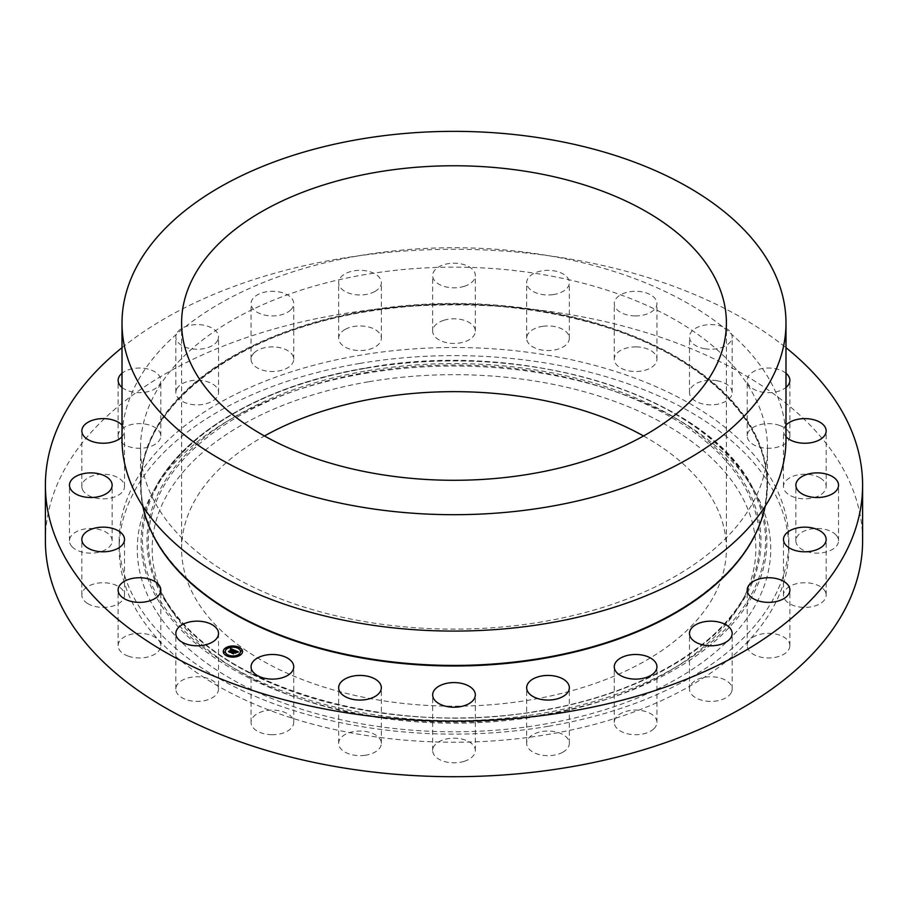 <?xml version="1.0" encoding="UTF-8"?>
<svg xmlns="http://www.w3.org/2000/svg" width="908" height="908" viewBox="0 0 908 908"><rect width="100%" height="100%" fill="white"/><g stroke="black" fill="none" stroke-linecap="round" stroke-linejoin="round"><path stroke-width="0.68" stroke-dasharray="4.54 3.41" d="M218.522 689.081A21.338 12.315 180 0 0 203.188 677.255A21.338 12.315 0 0 0 175.846 689.081A21.338 12.315 0 0 0 191.168 700.897A21.338 12.315 180 0 0 218.522 689.081L218.522 633.478M45.4 540.805A408.6 235.898 180 0 1 338.968 314.44A408.6 235.898 180 0 1 862.6 540.805M548.262 726.298A334.825 193.313 180 0 1 119.175 540.805A334.825 193.313 180 0 1 359.738 355.312A334.825 193.313 180 0 1 788.825 540.805A334.825 193.313 180 0 1 548.262 726.298M128.357 656.178A21.338 12.315 180 0 1 118.119 645.656A21.338 12.315 180 0 1 129.004 634.908A21.338 12.315 180 0 1 150.558 635.135A21.338 12.315 180 0 1 160.795 645.656A21.338 12.315 180 0 1 149.911 656.393A21.338 12.315 180 0 1 128.357 656.178M87.736 603.582A21.338 12.315 180 0 1 81.834 595.08A21.338 12.315 180 0 1 95.238 583.64A21.338 12.315 180 0 1 118.619 586.579A21.338 12.315 180 0 1 124.51 595.08A21.338 12.315 180 0 1 111.105 606.51A21.338 12.315 180 0 1 87.736 603.582M72.073 546.707A21.338 12.315 180 0 1 69.462 540.805A21.338 12.315 180 0 1 85.522 528.865A21.338 12.315 180 0 1 109.528 534.903A21.338 12.315 180 0 1 112.138 540.805A21.338 12.315 180 0 1 96.078 552.745A21.338 12.315 180 0 1 72.073 546.707M82.435 489.446A21.338 12.315 180 0 1 81.834 486.529A21.338 12.315 180 0 1 100.64 474.305A21.338 12.315 180 0 1 123.908 483.624A21.338 12.315 180 0 1 124.51 486.529A21.338 12.315 180 0 1 105.714 498.764A21.338 12.315 180 0 1 82.435 489.446M118.131 435.67A21.338 12.315 180 0 1 139.707 423.639A21.338 12.315 180 0 1 160.795 435.965A21.338 12.315 180 0 1 160.795 436.249A21.338 12.315 180 0 1 139.208 448.28A21.338 12.315 180 0 1 118.119 435.965A21.338 12.315 180 0 1 118.131 435.67M176.708 389.067A21.338 12.315 180 0 1 200.214 380.339A21.338 12.315 180 0 1 218.522 392.528A21.338 12.315 180 0 1 217.659 396.001A21.338 12.315 180 0 1 194.142 404.73A21.338 12.315 180 0 1 175.846 392.528A21.338 12.315 180 0 1 176.708 389.067M254.183 352.803A21.338 12.315 180 0 1 278.166 347.344A21.338 12.315 180 0 1 293.738 359.205A21.338 12.315 180 0 1 290.617 365.618A21.338 12.315 180 0 1 266.634 371.066A21.338 12.315 180 0 1 251.062 359.205A21.338 12.315 180 0 1 254.183 352.803M345.267 329.343A21.338 12.315 180 0 1 368.398 326.937A21.338 12.315 180 0 1 381.337 338.264A21.338 12.315 180 0 1 374.72 347.174A21.338 12.315 180 0 1 351.6 349.58A21.338 12.315 180 0 1 338.661 338.264A21.338 12.315 180 0 1 345.267 329.343M443.774 320.308A21.338 12.315 180 0 1 475.338 331.114A21.338 12.315 180 0 1 464.226 341.93A21.338 12.315 180 0 1 432.662 331.114A21.338 12.315 180 0 1 443.774 320.308M542.973 326.29A21.338 12.315 180 0 1 569.339 338.264A21.338 12.315 180 0 1 553.04 350.227A21.338 12.315 180 0 1 526.663 338.264A21.338 12.315 180 0 1 542.973 326.29M636.099 346.89A21.338 12.315 180 0 1 656.938 359.205A21.338 12.315 180 0 1 635.101 371.52A21.338 12.315 180 0 1 614.262 359.205A21.338 12.315 180 0 1 636.099 346.89M716.832 380.713A21.338 12.315 180 0 1 732.154 392.528A21.338 12.315 180 0 1 704.812 404.355A21.338 12.315 180 0 1 689.478 392.528A21.338 12.315 180 0 1 716.832 380.713M779.643 425.443A21.338 12.315 180 0 1 789.881 435.965A21.338 12.315 180 0 1 778.996 446.702A21.338 12.315 180 0 1 757.442 446.486A21.338 12.315 180 0 1 747.205 435.965A21.338 12.315 180 0 1 758.089 425.216A21.338 12.315 180 0 1 779.643 425.443M820.265 478.028A21.338 12.315 180 0 1 826.166 486.529A21.338 12.315 180 0 1 812.762 497.97A21.338 12.315 180 0 1 789.381 495.042A21.338 12.315 180 0 1 783.49 486.529A21.338 12.315 180 0 1 796.895 475.1A21.338 12.315 180 0 1 820.265 478.028M835.928 534.903A21.338 12.315 180 0 1 838.538 540.805A21.338 12.315 180 0 1 822.478 552.745A21.338 12.315 180 0 1 798.472 546.707A21.338 12.315 180 0 1 795.862 540.805A21.338 12.315 180 0 1 811.922 528.865A21.338 12.315 180 0 1 835.928 534.903M825.565 592.175A21.338 12.315 180 0 1 826.166 595.08A21.338 12.315 180 0 1 807.36 607.316A21.338 12.315 180 0 1 784.092 597.986A21.338 12.315 180 0 1 783.49 595.08A21.338 12.315 180 0 1 802.286 582.845A21.338 12.315 180 0 1 825.565 592.175M789.869 645.94A21.338 12.315 180 0 1 768.293 657.971A21.338 12.315 180 0 1 747.205 645.656A21.338 12.315 180 0 1 747.205 645.361A21.338 12.315 180 0 1 768.792 633.33A21.338 12.315 180 0 1 789.881 645.656A21.338 12.315 180 0 1 789.869 645.94M731.292 692.554A21.338 12.315 180 0 1 707.786 701.271A21.338 12.315 180 0 1 689.478 689.081A21.338 12.315 180 0 1 690.341 685.608A21.338 12.315 180 0 1 713.858 676.891A21.338 12.315 180 0 1 732.154 689.081A21.338 12.315 180 0 1 731.292 692.554M653.817 728.818A21.338 12.315 180 0 1 629.834 734.266A21.338 12.315 180 0 1 614.262 722.405A21.338 12.315 180 0 1 617.383 715.992A21.338 12.315 180 0 1 641.366 710.544A21.338 12.315 180 0 1 656.938 722.405A21.338 12.315 180 0 1 653.817 728.818M562.733 752.267A21.338 12.315 180 0 1 539.602 754.673A21.338 12.315 180 0 1 526.663 743.357A21.338 12.315 180 0 1 533.28 734.436A21.338 12.315 180 0 1 556.4 732.03A21.338 12.315 180 0 1 569.339 743.357A21.338 12.315 180 0 1 562.733 752.267M464.226 761.313A21.338 12.315 180 0 1 432.662 750.496A21.338 12.315 180 0 1 443.774 739.691A21.338 12.315 180 0 1 475.338 750.496A21.338 12.315 180 0 1 464.226 761.313M365.027 755.32A21.338 12.315 180 0 1 338.661 743.357A21.338 12.315 180 0 1 354.96 731.383A21.338 12.315 180 0 1 381.337 743.357A21.338 12.315 180 0 1 365.027 755.32M271.901 734.72A21.338 12.315 180 0 1 251.062 722.405A21.338 12.315 180 0 1 272.899 710.09A21.338 12.315 180 0 1 293.738 722.405A21.338 12.315 180 0 1 271.901 734.72M122.013 347.685A408.6 235.898 180 0 1 338.968 258.837A408.6 235.898 180 0 1 785.987 347.685M765.228 506.119A313.487 180.987 0 0 0 767.487 484.441A313.487 180.987 0 0 0 365.742 310.774A313.487 180.987 0 0 0 140.513 484.441A313.487 180.987 0 0 0 142.772 506.119M542.258 621.798A313.487 180.987 180 0 1 140.513 448.132A313.487 180.987 180 0 1 365.742 274.466A313.487 180.987 180 0 1 767.487 448.132A313.487 180.987 180 0 1 542.258 621.798M785.987 439.415A331.988 191.667 0 0 0 360.533 255.488A331.988 191.667 0 0 0 122.013 439.415M643.545 435.976A272.4 157.266 180 0 1 726.4 548.92A272.4 157.266 180 0 1 530.692 699.83A272.4 157.266 180 0 1 181.6 548.92A272.4 157.266 180 0 1 264.455 435.976M369.023 381.712A301.842 174.268 180 0 1 669.502 426.908A301.842 174.268 180 0 1 741.927 601.232A301.842 174.268 180 0 1 538.977 716.14A301.842 174.268 180 0 1 166.073 601.232A301.842 174.268 180 0 1 369.023 381.712M364.823 373.46A316.733 182.86 180 0 1 756.126 494.043A316.733 182.86 180 0 1 543.177 724.391A316.733 182.86 180 0 1 227.874 676.971A316.733 182.86 180 0 1 151.874 494.043A316.733 182.86 180 0 1 364.823 373.46M359.738 363.438A334.825 193.313 180 0 1 788.825 548.92A334.825 193.313 180 0 1 548.262 734.413A334.825 193.313 180 0 1 119.175 548.92A334.825 193.313 180 0 1 359.738 363.438M122.013 436.714A21.338 12.315 0 0 0 124.51 430.925A21.338 12.315 0 0 0 123.908 428.02A21.338 12.315 0 0 0 122.013 425.148M122.013 387.444A21.338 12.315 0 0 0 145.666 392.142A21.338 12.315 0 0 0 160.795 380.645A21.338 12.315 0 0 0 160.795 380.361A21.338 12.315 0 0 0 145.904 368.614A21.338 12.315 0 0 0 122.013 373.267M217.659 340.398A21.338 12.315 0 0 0 218.522 336.925A21.338 12.315 0 0 0 200.214 324.735A21.338 12.315 0 0 0 176.708 333.463A21.338 12.315 0 0 0 175.846 336.925A21.338 12.315 0 0 0 194.142 349.126A21.338 12.315 0 0 0 217.659 340.398M290.617 310.014A21.338 12.315 0 0 0 293.738 303.601A21.338 12.315 0 0 0 278.166 291.74A21.338 12.315 0 0 0 254.183 297.2A21.338 12.315 0 0 0 251.062 303.601A21.338 12.315 0 0 0 266.634 315.462A21.338 12.315 0 0 0 290.617 310.014M374.72 291.57A21.338 12.315 0 0 0 381.337 282.66A21.338 12.315 0 0 0 368.398 271.333A21.338 12.315 0 0 0 345.267 273.739A21.338 12.315 0 0 0 338.661 282.66A21.338 12.315 0 0 0 351.6 293.976A21.338 12.315 0 0 0 374.72 291.57M464.226 286.326A21.338 12.315 0 0 0 475.338 275.51A21.338 12.315 0 0 0 443.774 264.705A21.338 12.315 0 0 0 432.662 275.51A21.338 12.315 0 0 0 464.226 286.326M553.04 294.623A21.338 12.315 0 0 0 569.339 282.66A21.338 12.315 0 0 0 542.973 270.686A21.338 12.315 0 0 0 526.663 282.66A21.338 12.315 0 0 0 553.04 294.623M635.101 315.916A21.338 12.315 0 0 0 656.938 303.601A21.338 12.315 0 0 0 636.099 291.286A21.338 12.315 0 0 0 614.262 303.601A21.338 12.315 0 0 0 635.101 315.916M704.812 348.751A21.338 12.315 0 0 0 732.154 336.925A21.338 12.315 0 0 0 716.832 325.109A21.338 12.315 0 0 0 689.478 336.925A21.338 12.315 0 0 0 704.812 348.751M785.987 373.267A21.338 12.315 0 0 0 779.643 369.84A21.338 12.315 0 0 0 758.089 369.613A21.338 12.315 0 0 0 747.205 380.361A21.338 12.315 0 0 0 757.442 390.883A21.338 12.315 0 0 0 785.987 387.444M785.987 425.148A21.338 12.315 0 0 0 783.49 430.925A21.338 12.315 0 0 0 785.987 436.714M233.787 651.899L233.197 651.74M233.594 652.035L232.981 651.887L233.594 651.955M233.231 653.499L231.824 652.875M236.296 652.307L235.354 653.102L234.457 652.194L233.163 653.17M237.067 652.137L235.955 651.411L234.956 652.16M235.955 651.411L236.931 651.91M237.181 652.035L235.876 651.127L234.673 652.035M237.147 652.273L238.282 652.035M234.661 650.241L233.424 650.605M232.051 649.47L230.326 649.288M231.858 649.617L230.405 649.526L231.858 649.538M230.03 652.126L228.725 651.547M233.526 650.332L232.766 649.776L229.94 651.853M236.591 652.375L235.478 653.306M234.707 650.457L233.413 650.843L234.707 650.548M238.532 652.148L237.113 652.5L238.532 652.239M230.257 652.568L228.544 651.819L230.099 651.933M232.788 650.037L230.201 651.978M235.217 652.693L233.424 653.306M234.525 652.477L235.217 652.784M233.311 653.204L233.345 653.851L231.517 653.136L233.458 653.987M223.254 651.604A9.648 5.573 0 0 0 223.254 651.66A9.648 5.573 0 0 0 229.792 656.927A9.648 5.573 0 0 0 240.552 655.043A9.648 5.573 0 0 0 242.549 651.66A9.648 5.573 0 0 0 242.549 651.604M240.495 651.604A7.605 4.392 0 0 0 235.308 647.495A7.605 4.392 0 0 0 226.864 648.982A7.605 4.392 0 0 0 225.298 651.604M238.725 647.654L237.567 647.654M240.314 654.634L239.156 654.634M242.027 650.957L240.87 650.957M228.226 655.553L227.068 655.553M234.605 656.541L233.447 656.541M226.637 648.573L225.479 648.573M232.346 646.666L231.188 646.666M224.923 652.262L223.765 652.262M542.11 658.073A312.976 180.692 180 0 1 153.679 535.561A312.976 180.692 180 0 1 365.89 311.296A312.976 180.692 180 0 1 754.321 433.808A312.976 180.692 180 0 1 542.11 658.073C668.084 637.87 762.958 567.806 766.534 492.499C772.912 423.832 703.87 355.278 597.089 324.462C522.838 303.147 445.771 298.914 365.89 311.784C239.916 331.976 145.042 402.051 141.466 477.347C135.088 546.014 204.13 614.58 310.911 645.384C385.162 666.699 462.229 670.933 542.11 658.073M151.364 531.645A313.147 180.794 180 0 1 365.833 311.728A313.147 180.794 180 0 1 672.567 355.732A313.147 180.794 180 0 1 756.636 531.645M540.067 710.873A305.69 176.493 0 0 0 745.593 594.49A305.69 176.493 0 0 0 672.249 417.941A305.69 176.493 0 0 0 367.933 372.166A305.69 176.493 0 0 0 162.407 594.49A305.69 176.493 0 0 0 540.067 710.873M367.57 370.725A307.006 177.253 180 0 1 748.589 490.899A307.006 177.253 180 0 1 540.43 710.885A307.006 177.253 180 0 1 159.411 590.711A307.006 177.253 180 0 1 367.57 370.725M366.287 368.205A311.569 179.886 180 0 1 752.959 490.161A311.569 179.886 180 0 1 541.713 713.416A311.569 179.886 180 0 1 155.041 591.449A311.569 179.886 180 0 1 366.287 368.205M365.913 368.183A312.885 180.647 180 0 1 752.46 487.301A312.885 180.647 180 0 1 542.087 714.857A312.885 180.647 180 0 1 230.621 668.004A312.885 180.647 180 0 1 155.54 487.301A312.885 180.647 180 0 1 365.913 368.183M175.846 689.081L175.846 633.478M140.513 448.132L140.513 484.441M767.487 448.132L767.487 484.441M181.6 323.021L181.6 548.92M726.4 323.021L726.4 548.92M741.927 601.232L745.593 594.49C716.435 649.526 636.69 694.779 540.192 710.646C386.524 739.169 206.593 683.554 162.407 594.49L166.073 601.232M756.126 494.043L752.46 487.301C706.56 395.343 523.019 338.945 366.038 367.956C267.451 384.209 185.799 430.358 155.54 487.301L151.874 494.043M788.825 540.805L788.825 548.92M119.175 540.805L119.175 548.92M118.119 645.656L118.119 590.052M160.795 645.656L160.795 590.052M81.834 595.08L81.834 539.477M124.51 595.08L124.51 539.477M69.462 540.805L69.462 485.201M112.138 540.805L112.138 485.201M81.834 486.529L81.834 430.925M124.51 486.529L124.51 430.925M160.795 435.965L160.795 380.361M118.119 435.965L118.119 380.361M218.522 392.528L218.522 336.925M175.846 392.528L175.846 336.925M293.738 359.205L293.738 303.601M251.062 359.205L251.062 303.601M381.337 338.264L381.337 282.66M338.661 338.264L338.661 282.66M475.338 331.114L475.338 275.51M432.662 331.114L432.662 275.51M569.339 338.264L569.339 282.66M526.663 338.264L526.663 282.66M656.938 359.205L656.938 303.601M614.262 359.205L614.262 303.601M732.154 392.528L732.154 336.925M689.478 392.528L689.478 336.925M789.881 435.965L789.881 380.361M747.205 435.965L747.205 380.361M826.166 486.529L826.166 430.925M783.49 486.529L783.49 430.925M838.538 540.805L838.538 485.201M795.862 540.805L795.862 485.201M826.166 595.08L826.166 539.477M783.49 595.08L783.49 539.477M747.205 645.656L747.205 590.052M789.881 645.656L789.881 590.052M689.478 689.081L689.478 633.478M732.154 689.081L732.154 633.478M614.262 722.405L614.262 666.801M656.938 722.405L656.938 666.801M526.663 743.357L526.663 687.753M569.339 743.357L569.339 687.753M432.662 750.496L432.662 694.892M475.338 750.496L475.338 694.892M338.661 743.357L338.661 687.753M381.337 743.357L381.337 687.753M251.062 722.405L251.062 666.801M293.738 722.405L293.738 666.801"/><path stroke-width="1.36" d="M203.188 621.651A21.338 12.315 0 0 0 175.846 633.478A21.338 12.315 0 0 0 191.168 645.293A21.338 12.315 0 0 0 218.522 633.478A21.338 12.315 0 0 0 203.188 621.651M785.987 347.685A408.6 235.898 180 0 1 862.6 485.201L862.6 540.805A408.6 235.898 180 0 1 569.032 767.169A408.6 235.898 180 0 1 45.4 540.805L45.4 485.201A408.6 235.898 180 0 1 122.013 347.685M862.6 485.201A408.6 235.898 180 0 1 569.032 711.566A408.6 235.898 180 0 1 45.4 485.201M142.772 506.119A313.487 180.987 0 0 0 542.258 658.107A313.487 180.987 0 0 0 765.228 506.119M122.013 323.021L122.013 439.415A331.988 191.667 0 0 0 547.467 623.331A331.988 191.667 0 0 0 785.987 439.415L785.987 323.021A331.988 191.667 180 0 1 547.467 506.948A331.988 191.667 180 0 1 122.013 323.021A331.988 191.667 180 0 1 360.533 139.106A331.988 191.667 180 0 1 785.987 323.021M377.308 172.123A272.4 157.266 180 0 1 726.4 323.021A272.4 157.266 180 0 1 530.692 473.931A272.4 157.266 180 0 1 181.6 323.021A272.4 157.266 180 0 1 377.308 172.123M264.455 435.976A272.4 157.266 180 0 1 377.308 398.022A272.4 157.266 180 0 1 643.545 435.976M150.558 579.531A21.338 12.315 0 0 0 129.004 579.304A21.338 12.315 0 0 0 118.119 590.052A21.338 12.315 0 0 0 128.357 600.574A21.338 12.315 0 0 0 149.911 600.79A21.338 12.315 0 0 0 160.795 590.052A21.338 12.315 0 0 0 150.558 579.531M118.619 530.976A21.338 12.315 0 0 0 95.238 528.036A21.338 12.315 0 0 0 81.834 539.477A21.338 12.315 0 0 0 87.736 547.978A21.338 12.315 0 0 0 111.105 550.906A21.338 12.315 0 0 0 124.51 539.477A21.338 12.315 0 0 0 118.619 530.976M109.528 479.299A21.338 12.315 0 0 0 85.522 473.261A21.338 12.315 0 0 0 69.462 485.201A21.338 12.315 0 0 0 72.073 491.103A21.338 12.315 0 0 0 96.078 497.141A21.338 12.315 0 0 0 112.138 485.201A21.338 12.315 0 0 0 109.528 479.299M122.013 425.148A21.338 12.315 0 0 0 98.007 418.974A21.338 12.315 0 0 0 81.834 430.925A21.338 12.315 0 0 0 82.435 433.842A21.338 12.315 0 0 0 100.504 443.149A21.338 12.315 0 0 0 122.013 436.714M122.013 373.267A21.338 12.315 0 0 0 118.131 380.066A21.338 12.315 0 0 0 118.119 380.361A21.338 12.315 0 0 0 122.013 387.444M785.987 387.444A21.338 12.315 0 0 0 789.881 380.361A21.338 12.315 0 0 0 785.987 373.267M785.987 436.714A21.338 12.315 0 0 0 789.381 439.438A21.338 12.315 0 0 0 812.762 442.366A21.338 12.315 0 0 0 826.166 430.925A21.338 12.315 0 0 0 820.265 422.424A21.338 12.315 0 0 0 785.987 425.148M798.472 491.103A21.338 12.315 0 0 0 822.478 497.141A21.338 12.315 0 0 0 838.538 485.201A21.338 12.315 0 0 0 835.928 479.299A21.338 12.315 0 0 0 811.922 473.261A21.338 12.315 0 0 0 795.862 485.201A21.338 12.315 0 0 0 798.472 491.103M784.092 542.382A21.338 12.315 0 0 0 807.36 551.712A21.338 12.315 0 0 0 826.166 539.477A21.338 12.315 0 0 0 825.565 536.571A21.338 12.315 0 0 0 802.286 527.242A21.338 12.315 0 0 0 783.49 539.477A21.338 12.315 0 0 0 784.092 542.382M747.205 589.757A21.338 12.315 0 0 0 747.205 590.052A21.338 12.315 0 0 0 768.293 602.367A21.338 12.315 0 0 0 789.869 590.336A21.338 12.315 0 0 0 789.881 590.052A21.338 12.315 0 0 0 768.792 577.726A21.338 12.315 0 0 0 747.205 589.757M690.341 630.004A21.338 12.315 0 0 0 689.478 633.478A21.338 12.315 0 0 0 707.786 645.667A21.338 12.315 0 0 0 731.292 636.951A21.338 12.315 0 0 0 732.154 633.478A21.338 12.315 0 0 0 713.858 621.288A21.338 12.315 0 0 0 690.341 630.004M617.383 660.388A21.338 12.315 0 0 0 614.262 666.801A21.338 12.315 0 0 0 629.834 678.662A21.338 12.315 0 0 0 653.817 673.214A21.338 12.315 0 0 0 656.938 666.801A21.338 12.315 0 0 0 641.366 654.94A21.338 12.315 0 0 0 617.383 660.388M533.28 678.832A21.338 12.315 0 0 0 526.663 687.753A21.338 12.315 0 0 0 539.602 699.069A21.338 12.315 0 0 0 562.733 696.663A21.338 12.315 0 0 0 569.339 687.753A21.338 12.315 0 0 0 556.4 676.426A21.338 12.315 0 0 0 533.28 678.832M443.774 684.087A21.338 12.315 0 0 0 432.662 694.892A21.338 12.315 0 0 0 464.226 705.709A21.338 12.315 0 0 0 475.338 694.892A21.338 12.315 0 0 0 443.774 684.087M354.96 675.779A21.338 12.315 0 0 0 338.661 687.753A21.338 12.315 0 0 0 365.027 699.716A21.338 12.315 0 0 0 381.337 687.753A21.338 12.315 0 0 0 354.96 675.779M272.899 654.486A21.338 12.315 0 0 0 251.062 666.801A21.338 12.315 0 0 0 271.901 679.116A21.338 12.315 0 0 0 293.738 666.801A21.338 12.315 0 0 0 272.899 654.486M240.552 654.952A9.648 5.573 180 0 1 229.792 656.836A9.648 5.573 180 0 1 223.254 651.558A9.648 5.573 180 0 1 225.241 648.176A9.648 5.573 180 0 1 236.001 646.292A9.648 5.573 180 0 1 242.549 651.558A9.648 5.573 180 0 1 240.552 654.952M238.929 654.237A7.605 4.392 180 0 1 230.45 655.712A7.605 4.392 180 0 1 225.298 651.558A7.605 4.392 180 0 1 226.864 648.891A7.605 4.392 180 0 1 235.342 647.404A7.605 4.392 180 0 1 240.495 651.558A7.605 4.392 180 0 1 238.929 654.237M234.593 650.253L233.39 650.616L232.766 649.685L230.064 652.137L228.532 651.467L231.858 649.526L230.53 649.356L232.051 649.379L230.314 649.299L230.621 648.482L234.593 650.253M234.616 650.469L233.413 650.752L234.616 650.469M233.129 650.105L230.257 652.477L228.544 651.717L230.144 652.341L232.754 649.833L233.424 650.332M238.441 651.91L237.113 652.25L235.876 651.036L234.673 651.933L235.932 651.229L237.067 652.046L235.955 651.32L234.956 652.069L236.432 652.205L235.354 653.011L234.457 652.103L233.254 653.51L231.619 652.784L234.968 650.378L238.441 651.91M238.361 652.171L237.113 652.409L238.35 652.103M235.478 653.215L236.534 652.307M234.525 652.387L233.458 653.896L231.506 652.954L233.345 653.76L234.514 652.296L235.217 652.693L233.322 653.295M238.611 647.813L237.567 647.608L238.611 647.813M240.2 654.804L239.156 654.589L240.2 654.804M241.914 651.115L240.858 650.911L241.914 651.115M228.112 655.712L227.068 655.508L228.112 655.712M234.491 656.7L233.435 656.495L234.491 656.7M225.593 648.323L226.637 648.528L225.593 648.323M231.313 646.417L232.357 646.621L231.313 646.417M223.879 652.001L224.934 652.216L223.879 652.001M235.081 650.832L233.174 651.569M231.824 652.875L233.594 651.944M234.956 652.069L236.296 652.307M234.673 651.933L235.944 651.331M234.99 650.48L238.282 651.944M230.621 648.482L234.525 650.276M230.326 649.288L230.621 648.573M228.725 651.547L231.858 649.526M230.099 651.933L232.788 649.946M230.201 651.876L230.246 652.477M233.424 653.215L233.458 653.896M242.549 651.604A9.648 5.573 0 0 0 235.966 646.371A9.648 5.573 0 0 0 225.241 648.267A9.648 5.573 0 0 0 223.254 651.604M225.298 651.604A7.605 4.392 0 0 0 225.298 651.66A7.605 4.392 0 0 0 230.45 655.814A7.605 4.392 0 0 0 238.929 654.327A7.605 4.392 0 0 0 240.495 651.66A7.605 4.392 0 0 0 240.495 651.604M237.567 647.699L238.736 647.699M239.156 654.691L240.325 654.691M240.858 650.911L242.027 650.911M227.068 655.553L228.226 655.553M233.447 656.541L234.605 656.541M225.468 648.528L226.637 648.528M231.188 646.666L232.346 646.666M223.765 652.216L224.923 652.262M756.636 531.645A313.147 180.794 180 0 1 542.167 658.686A313.147 180.794 180 0 1 151.364 531.645"/></g></svg>
